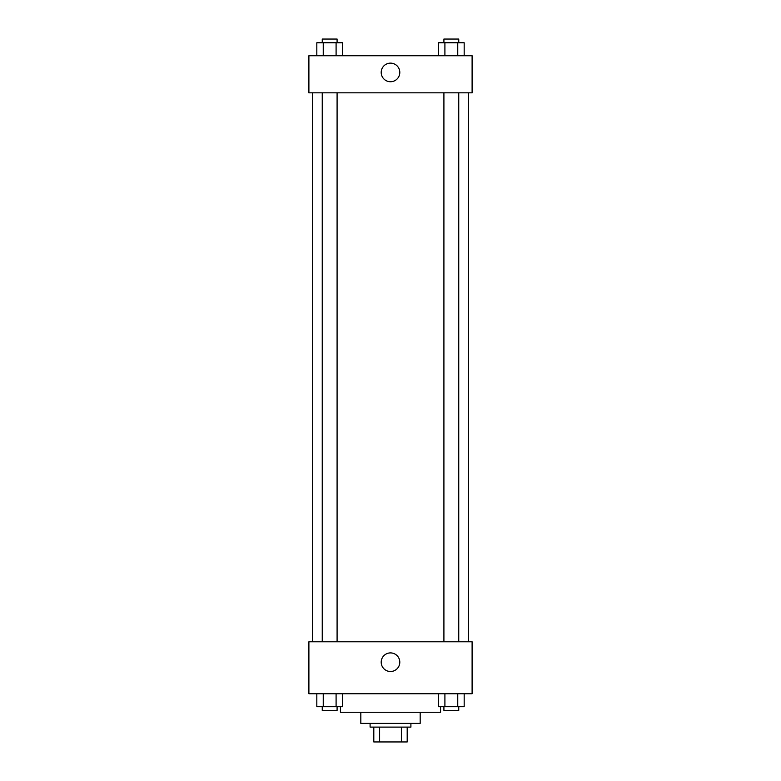 <?xml version="1.0" encoding="UTF-8"?>
<svg xmlns="http://www.w3.org/2000/svg" width="781" height="781" viewBox="0 0 781 781"><rect width="100%" height="100%" fill="white"/><g stroke="black" fill="none" stroke-linecap="round" stroke-linejoin="round"><path stroke-width="1.17" d="M401.385 727.111L401.385 741.95L373.806 741.95L373.806 727.111M401.385 741.95L407.194 741.95L407.194 727.111L407.194 741.95M410.904 723.401L410.904 727.111L370.096 727.111L370.096 723.401M379.615 727.111L379.615 741.95M420.178 712.272L420.178 723.401L360.822 723.401L360.822 712.272M440.572 706.717L440.572 712.272L340.428 712.272L340.428 706.717M472.105 693.733L308.895 693.733L308.895 641.797L472.105 641.797L472.105 693.733M390.5 671.504A9.304 9.304 0 0 1 382.446 657.553A9.304 9.304 0 0 1 398.554 657.553A9.304 9.304 0 0 1 390.5 671.504M468.395 92.832L468.395 641.797M443.911 641.797L443.911 92.832M337.089 92.832L337.089 641.797M472.105 92.832L308.895 92.832L308.895 55.744L472.105 55.744L472.105 92.832M399.804 72.438A9.304 9.304 0 0 1 385.853 80.492A9.304 9.304 0 0 1 385.853 64.374A9.304 9.304 0 0 1 399.804 72.438M464.178 55.744L464.178 42.76L438.483 42.76L438.483 55.744M457.754 42.76L457.754 55.744M444.906 42.76L444.906 55.744M443.911 42.76L443.911 39.05L458.75 39.05L458.75 42.76M342.517 55.744L342.517 42.76L316.822 42.76L316.822 55.744M336.094 42.76L336.094 55.744M323.246 42.76L323.246 55.744M322.25 42.76L322.25 39.05L337.089 39.05L337.089 42.76M464.178 693.733L464.178 706.717L438.483 706.717L438.483 693.733M457.754 693.733L457.754 706.717M444.906 693.733L444.906 706.717M458.75 706.717L458.75 710.417L443.911 710.417L443.911 706.717M342.517 693.733L342.517 706.717L316.822 706.717L316.822 693.733M336.094 693.733L336.094 706.717M323.246 693.733L323.246 706.717M337.089 706.717L337.089 710.417L322.25 710.417L322.25 706.717M312.605 92.832L312.605 641.797M458.75 641.797L458.75 92.832M322.25 92.832L322.25 641.797"/></g></svg>
